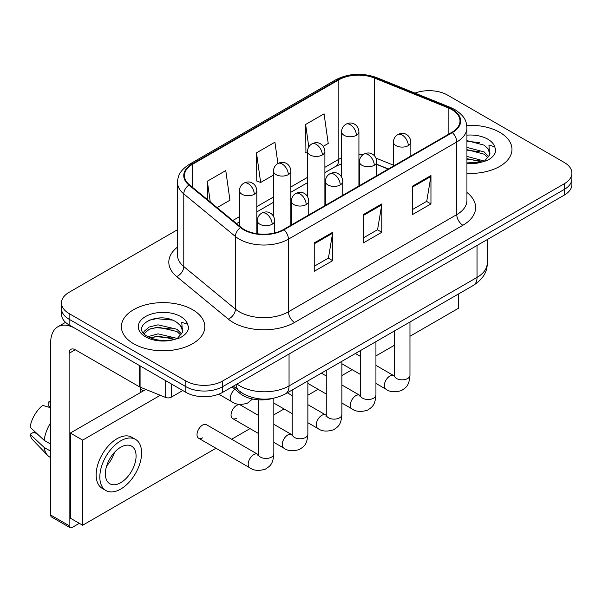 <?xml version="1.0" encoding="UTF-8"?>
<svg xmlns="http://www.w3.org/2000/svg" width="602" height="602" viewBox="0 0 602 602"><rect width="100%" height="100%" fill="white"/><g stroke="black" fill="none" stroke-linecap="round" stroke-linejoin="round"><path stroke-width="0.9" d="M388.192 169.087L376.799 164.481M272.683 398.426A26.067 15.05 180 0 1 240.063 393.49L232.071 386.905M499.765 132.335A41.704 24.08 0 0 0 466.768 125.366A41.704 24.08 0 0 1 499.765 132.335A41.704 24.08 0 0 1 511.978 149.356A41.704 24.08 0 0 0 499.765 132.335M192.595 309.676A41.704 24.08 0 0 0 147.151 304.454A41.704 24.08 0 0 0 121.408 326.698A41.704 24.08 0 0 0 133.621 343.727A41.704 24.08 0 0 0 179.072 348.942A41.704 24.08 0 0 0 204.815 326.698A41.704 24.08 0 0 0 192.595 309.676A41.704 24.08 0 0 0 147.151 304.454A41.704 24.08 0 0 0 121.408 326.698A41.704 24.08 0 0 0 133.621 343.727A41.704 24.08 0 0 0 179.072 348.942A41.704 24.08 0 0 0 204.815 326.698A41.704 24.08 0 0 0 192.595 309.676M451.846 109.632A27.805 16.051 180 0 1 459.988 120.987A27.805 16.051 180 0 1 451.846 132.335L283.519 229.512A27.805 16.051 180 0 1 241.086 227.375L189.472 184.814A27.805 16.051 180 0 1 184.445 175.611A27.805 16.051 180 0 1 192.587 164.263L338.821 79.833A27.805 16.051 180 0 1 374.421 78.034L448.129 107.833A27.805 16.051 180 0 1 451.846 109.632M452.335 109.353A28.497 16.45 0 0 0 448.528 107.51L374.82 77.711A28.497 16.45 0 0 0 338.324 79.554L192.098 163.977A28.497 16.45 0 0 0 188.908 185.047L240.514 227.601A28.497 16.45 0 0 0 284.009 229.798L452.335 132.621A28.497 16.45 0 0 0 452.335 109.353M177.5 229.723L69.117 292.294A26.067 15.05 0 0 0 61.487 302.934L61.487 314.282A26.067 15.05 0 0 0 69.117 324.922L185.837 392.316L185.837 386.642A26.067 15.05 0 0 0 222.702 386.642L564.27 189.442A26.067 15.05 0 0 0 571.9 178.802A26.067 15.05 0 0 1 564.27 189.442L222.702 386.642A26.067 15.05 0 0 1 185.837 386.642L69.117 319.248L185.837 386.642L185.837 380.968A26.067 15.05 0 0 0 222.702 380.968L564.27 183.76A26.067 15.05 0 0 0 571.9 173.12A26.067 15.05 0 0 0 564.27 162.48L447.542 95.093A26.067 15.05 0 0 0 414.974 93.092M61.487 308.608A26.067 15.05 0 0 0 69.117 319.248A26.067 15.05 0 0 1 61.487 308.608M314.236 242.922L314.236 271.299L332.665 260.658L332.665 232.282L314.236 242.922M314.236 266.265L328.429 258.07L332.59 233.222A6.953 4.011 -120 0 0 332.665 232.282M328.308 258.138L332.665 260.658M412.528 186.176L412.528 214.553L430.957 203.912L430.957 175.536L412.528 186.176M412.528 209.519L426.72 201.316L430.881 176.476A6.953 4.011 -120 0 0 430.957 175.536M426.6 201.392L430.957 203.912M363.382 214.553L363.382 242.922L381.811 232.282L381.811 203.912L363.382 214.553M363.382 237.888L377.574 229.693L381.736 204.853A6.953 4.011 -120 0 0 381.811 203.912M377.454 229.768L381.811 232.282M466.934 173.361A41.704 24.08 0 0 0 511.978 149.356A41.704 24.08 0 0 1 466.934 173.361M61.487 302.934A26.067 15.05 0 0 0 69.117 313.574L185.837 380.968M323.251 146.339L328.225 143.464L324.064 113.823L305.635 124.463L305.929 152.667M217.119 207.615L229.934 200.218L225.773 170.569L207.344 181.21L207.344 199.548M277.906 163.496L274.918 142.192L256.49 152.833L256.783 181.036M256.49 152.833L260.651 182.481L273.481 175.077M260.651 182.481L256.49 180.931M307.517 153.254L305.635 152.554M305.635 124.463L308.781 146.896M207.344 181.21L210.256 201.948M185.837 392.316A26.067 15.05 0 0 0 222.702 392.316L564.27 195.116A26.067 15.05 0 0 0 571.9 184.475L571.9 173.12M466.934 162.901L481.48 162.164L486.995 160.561C492.301 157.837 495.243 154.436 495.83 150.365L494.739 146.843L488.937 145.022L489.622 154.962L489.915 153.615A19.64 11.34 0 0 0 487.695 148.378L484.181 145.172L466.934 140.597M489.622 154.962L484.828 160.749M466.934 156.4L484.369 161.08M466.934 158.657L482.187 162.013M466.934 147.392L484.158 151.93L488.726 156.678M466.934 149.642L484.158 154.18L487.966 157.747M487.695 148.378L489.9 153.886M466.934 141.146L479.493 142.742M466.934 150.154L479.297 151.696M466.934 159.161L479.297 160.704M182.466 332.304L182.752 330.957A19.64 11.34 0 0 0 180.532 325.72L177.018 322.514C158.913 309.706 128.745 326.419 147.37 336.352C154.97 340.469 163.955 341.522 174.317 339.505L179.832 337.895C185.138 335.179 188.08 331.777 188.667 327.706L187.576 324.185L181.766 322.356L182.459 332.304L177.665 338.091M147.949 336.691L158.025 333.839L177.206 338.414M172.134 338.046L156.482 336.706L150.267 337.827L158.025 336.097L175.024 339.355M143.547 333.049L144.141 331.348L149.221 327.014L158.025 324.832L176.996 329.271L181.563 334.02M144.089 333.696L149.221 329.271L158.025 327.082L176.996 331.521L180.803 335.088M180.532 325.72L182.737 331.228M148.784 320.249L156.482 318.684L172.33 320.083M150.237 328.827L156.482 327.699L172.134 329.038M171.246 383.888L171.246 397.192L182.767 390.54M139.498 365.557L75.265 328.474A34.75 20.062 -120 0 0 57.89 326.751A34.75 20.062 -120 0 0 50.688 342.658L50.688 515.034L69.117 525.674L69.117 353.299A8.691 5.019 60 0 1 70.916 349.326A8.691 5.019 60 0 1 75.265 349.754L139.498 386.838L139.498 365.557A4.342 2.506 0 0 0 140.078 365.843M69.117 525.674A4.342 2.506 120 0 0 70.02 527.668L51.591 517.028A4.342 2.506 -60 0 1 50.688 515.034M70.02 527.668A4.342 2.506 120 0 0 72.187 527.45L79.314 523.334M140.379 392.602L140.379 387.244M171.246 397.192A4.342 2.506 180 0 1 165.685 397.471L140.078 387.124A4.342 2.506 180 0 1 139.498 386.838M198.637 438.248L249.815 467.792A7.818 4.515 -60 0 1 248.618 461.523A7.818 4.515 -60 0 1 253.72 454.63A7.818 4.515 -60 0 1 254.074 454.442A7.818 4.515 -60 0 1 257.633 454.247L206.463 424.703A7.818 4.515 120 0 0 202.55 425.087A7.818 4.515 120 0 0 197.441 431.98A7.818 4.515 120 0 0 198.637 438.248A7.818 4.515 120 0 0 202.55 437.857M258.19 415.267L240.491 405.056A7.818 4.515 120 0 0 236.586 405.439A7.818 4.515 120 0 0 231.477 412.332A7.818 4.515 120 0 0 232.673 418.593A7.818 4.515 120 0 0 236.586 418.209M409.962 336.27L458.604 308.186L458.604 293.919M160.29 395.288L82.632 440.13L82.632 525.253L215.99 448.257M231.627 439.234L250.018 428.609M273.827 414.868L284.054 408.961M307.863 395.213L318.089 389.313M341.898 375.565L352.125 369.666M375.934 355.917L394.325 345.3M145.834 389.449L70.344 433.034L70.344 518.156L82.632 525.253M82.632 440.13L70.344 433.034M426.148 312.656A29.536 17.052 120 0 0 427.887 311.731A29.536 17.052 120 0 0 429.625 310.647M120.724 482.691A21.717 12.537 120 0 0 134.908 463.548A21.717 12.537 120 0 0 131.582 446.142A21.717 12.537 120 0 0 120.724 447.218A21.717 12.537 120 0 0 106.531 466.362A21.717 12.537 120 0 0 109.865 483.767A21.717 12.537 120 0 0 120.724 482.691M106.689 465.85A21.717 12.537 120 0 0 114.485 452.35M50.688 402.369L48.845 401.812L48.845 406.177L50.688 407.238M135.495 439.37L131.808 437.248A29.536 17.052 120 0 0 117.036 438.707A29.536 17.052 120 0 0 97.742 464.736A29.536 17.052 120 0 0 102.265 488.41L105.952 490.54A29.536 17.052 120 0 0 120.724 489.072A29.536 17.052 120 0 0 140.018 463.043A29.536 17.052 120 0 0 135.495 439.37A29.536 17.052 120 0 0 120.724 440.837A29.536 17.052 120 0 0 101.422 466.866A29.536 17.052 120 0 0 105.952 490.54M50.688 422.679A28.67 16.555 120 0 0 44.164 440.348L30.1 427.187A22.59 13.041 120 0 1 42.704 405.357L50.688 407.78M50.688 444.11L44.164 440.348M37.708 434.313L33.878 432.101L30.1 434.283L44.164 447.444L50.688 451.207M44.164 447.444A28.67 16.555 120 0 0 47.701 455.451A28.67 16.555 120 0 0 49.868 457.151L50.688 457.625M50.688 401.301A22.59 13.041 120 0 0 48.845 401.812M30.1 434.283A22.59 13.041 120 0 0 32.771 439.904L47.701 455.451M240.063 391.601L240.063 393.49M466.934 192.482A43.442 25.081 180 0 1 462.9 225.261L294.574 322.446A8.691 5.019 60 0 1 288.433 311.798L456.76 214.621A34.75 20.062 0 0 0 466.934 200.436L466.934 127.797A34.75 20.062 180 0 1 456.76 141.982A8.691 5.019 -120 0 0 452.335 132.621M294.574 322.446A43.442 25.081 180 0 1 233.147 322.446A43.442 25.081 180 0 1 228.278 319.09L176.664 276.536A43.442 25.081 180 0 1 177.5 247.106M239.287 311.798A34.75 20.062 0 0 0 288.433 311.798L288.433 239.16A34.75 20.062 180 0 1 235.397 236.481L183.783 193.927A34.75 20.062 180 0 1 177.5 182.421L177.5 255.06A34.75 20.062 0 0 0 183.783 266.566L235.397 309.119A34.75 20.062 0 0 0 239.287 311.798M466.934 127.797C466.377 121.822 465.82 116.856 454.962 109.632L450.394 107.412A8.691 4.071 112 0 0 448.528 107.51M450.394 107.412L376.679 77.613C362.291 72.526 348.633 73.263 335.705 79.833A8.691 5.019 60 0 1 338.324 79.554M192.098 163.977A8.691 5.019 -120 0 0 189.472 164.256C178.937 171.164 177.981 176.363 177.5 182.421M188.908 185.047A8.691 5.809 129.5 0 0 183.783 193.927L183.783 266.566A8.691 5.809 -50.5 0 1 176.664 276.536M376.679 77.613A8.691 4.071 112 0 0 374.82 77.711M240.514 227.601A8.691 5.809 129.5 0 0 235.397 236.481L235.397 309.119A8.691 5.809 -50.5 0 1 228.278 319.09M284.009 229.798A8.691 5.019 60 0 1 288.433 239.16L456.76 141.982L456.76 214.621A8.691 5.019 60 0 0 462.9 225.261M222.702 380.968L222.702 392.316M564.27 183.76L564.27 195.116M69.117 313.574L69.117 324.922M192.587 164.263L192.587 187.388M448.129 107.833L448.129 134.479M374.421 78.034L374.421 155.767M393.46 165.181L376.017 158.13M362.893 154.789A27.805 16.051 0 0 0 358.92 154.586M341.545 157.905A27.805 16.051 0 0 0 338.821 159.282L324.892 167.326M338.821 79.833L338.821 159.282A15.637 9.03 60 0 1 335.577 166.445L324.892 172.616M307.517 177.357L290.856 186.974M273.481 197.005L256.821 206.621M239.445 216.66L232.771 220.513M388.38 168.974L377.529 164.587A15.637 7.322 -68 0 1 376.799 164.188M363.382 215.448L381.736 204.853M412.528 187.071L430.881 176.476M314.236 243.825L332.59 233.222M237.022 384.046A34.75 20.062 0 0 0 239.905 385.927A34.75 20.062 0 0 0 289.05 385.927L477.032 277.402A34.75 20.062 0 0 0 487.214 263.209C487.462 271.833 482.872 279.215 473.435 285.356L285.446 393.889A17.375 10.031 60 0 0 289.05 385.927L289.05 354.006M477.032 245.481L477.032 277.402A17.375 10.031 60 0 1 473.435 285.356M236.074 384.595A17.375 11.619 129.5 0 0 239.19 390.901L233.403 386.138M408.291 145.631A8.691 5.019 0 0 0 410.835 142.087C410.459 136.895 407.08 134.773 406.711 134.697C404.19 132.922 401.225 132.876 397.802 134.562A8.691 5.019 60 0 1 402.144 134.991A8.691 5.019 -120 0 1 408.291 145.631A8.691 5.019 0 0 1 396.003 145.631A8.691 5.019 0 0 1 393.46 142.087C393.588 138.791 395.032 136.285 397.802 134.562M375.934 383.406L385.95 389.193A7.818 4.515 -60 0 1 384.753 382.925A7.818 4.515 -60 0 1 389.855 376.039A7.818 4.515 -60 0 1 390.209 375.851A7.818 4.515 -60 0 1 393.768 375.648L375.934 365.354M394.077 377.018L394.325 375.324A7.818 4.515 -0 0 0 396.613 378.523A7.818 4.515 -0 0 0 407.313 378.711A7.818 4.515 -0 0 0 409.962 375.324C409.074 386.356 405.898 387.53 401.526 390.54C394.995 392.527 389.803 392.083 385.95 389.193M356.376 135.315A8.691 5.019 0 0 0 358.92 131.77C358.544 126.57 355.172 124.448 354.796 124.373C352.283 122.605 349.31 122.56 345.894 124.245A8.691 5.019 60 0 1 350.236 124.674A8.691 5.019 -120 0 1 356.376 135.315A8.691 5.019 0 0 1 344.088 135.315A8.691 5.019 0 0 1 341.545 131.77C341.68 128.474 343.125 125.968 345.894 124.245M374.256 165.287A8.691 5.019 0 0 0 376.799 161.735C376.423 156.543 373.044 154.421 372.676 154.345C370.162 152.569 367.19 152.532 363.766 154.21A8.691 5.019 60 0 1 368.108 154.646A8.691 5.019 -120 0 1 374.256 165.287A8.691 5.019 0 0 1 361.968 165.287A8.691 5.019 0 0 1 359.424 161.735C359.552 158.446 361.004 155.933 363.766 154.21M341.898 403.062L351.914 408.841A7.818 4.515 -60 0 1 350.718 402.58A7.818 4.515 -60 0 1 355.827 395.687A7.818 4.515 -60 0 1 356.173 395.499A7.818 4.515 -60 0 1 359.733 395.296L341.898 385.002M360.041 396.665L360.289 394.98A7.818 4.515 -0 0 0 362.585 398.17A7.818 4.515 -0 0 0 373.285 398.366A7.818 4.515 -0 0 0 375.934 394.98C375.046 406.004 371.863 407.178 367.498 410.188C360.959 412.182 355.767 411.73 351.914 408.841M340.22 184.934A8.691 5.019 0 0 0 342.764 181.383C342.387 176.19 339.016 174.068 338.64 173.993C336.127 172.225 333.154 172.18 329.73 173.865A8.691 5.019 60 0 1 334.08 174.294A8.691 5.019 -120 0 1 340.22 184.934A8.691 5.019 0 0 1 327.932 184.934A8.691 5.019 0 0 1 325.389 181.383C325.524 178.094 326.969 175.588 329.73 173.865M307.863 422.709L317.879 428.489A7.818 4.515 -60 0 1 316.682 422.228A7.818 4.515 -60 0 1 321.792 415.335A7.818 4.515 -60 0 1 322.138 415.147A7.818 4.515 -60 0 1 325.705 414.951L307.863 404.649M326.006 416.313L326.261 414.627A7.818 4.515 -0 0 0 328.549 417.818A7.818 4.515 -0 0 0 339.25 418.014A7.818 4.515 -0 0 0 341.898 414.627C341.01 425.652 337.827 426.833 333.463 429.843C326.924 431.83 321.731 431.378 317.879 428.489M306.185 204.582A8.691 5.019 0 0 0 308.736 201.038C308.359 195.846 304.981 193.716 304.612 193.641C302.091 191.872 299.126 191.827 295.702 193.513A8.691 5.019 60 0 1 300.044 193.942A8.691 5.019 -120 0 1 306.185 204.582A8.691 5.019 0 0 1 293.904 204.582A8.691 5.019 0 0 1 291.353 201.038C291.488 197.742 292.933 195.236 295.702 193.513M273.827 442.357L283.851 448.144A7.818 4.515 -60 0 1 282.647 441.876A7.818 4.515 -60 0 1 287.756 434.983A7.818 4.515 -60 0 1 288.102 434.794A7.818 4.515 -60 0 1 291.669 434.599L273.827 424.297M291.978 435.961L292.226 434.275A7.818 4.515 -0 0 0 294.513 437.466A7.818 4.515 -0 0 0 305.214 437.662A7.818 4.515 -0 0 0 307.863 434.275C306.975 445.299 303.799 446.481 299.427 449.491C292.896 451.477 287.703 451.026 283.851 448.144M272.157 224.23A8.691 5.019 0 0 0 274.7 220.686C274.324 215.493 270.945 213.364 270.576 213.289C268.056 211.52 265.091 211.475 261.667 213.161A8.691 5.019 60 0 1 266.009 213.59A8.691 5.019 -120 0 1 272.157 224.23A8.691 5.019 0 0 1 259.868 224.23A8.691 5.019 0 0 1 257.325 220.686C257.453 217.39 258.898 214.884 261.667 213.161M257.942 455.616L258.19 453.923A7.818 4.515 -0 0 0 260.478 457.114A7.818 4.515 -0 0 0 271.178 457.309A7.818 4.515 -0 0 0 273.827 453.923C272.939 464.947 269.764 466.129 265.392 469.139C258.86 471.125 253.668 470.674 249.815 467.792M322.341 154.962A8.691 5.019 0 0 0 324.892 151.418C324.516 146.226 321.137 144.096 320.768 144.021C318.247 142.253 315.282 142.207 311.859 143.893A8.691 5.019 60 0 1 316.2 144.322A8.691 5.019 -120 0 1 322.341 154.962A8.691 5.019 0 0 1 310.06 154.962A8.691 5.019 0 0 1 307.517 151.418C307.645 148.122 309.089 145.616 311.859 143.893M288.313 174.61A8.691 5.019 0 0 0 290.856 171.066C290.48 165.874 287.101 163.744 286.733 163.676C284.219 161.9 281.247 161.855 277.823 163.541A8.691 5.019 60 0 1 282.165 163.97A8.691 5.019 -120 0 1 288.313 174.61A8.691 5.019 0 0 1 276.025 174.61A8.691 5.019 0 0 1 273.481 171.066C273.609 167.77 275.061 165.264 277.823 163.541M254.277 194.258A8.691 5.019 0 0 0 256.821 190.714C256.444 185.521 253.066 183.399 252.697 183.324C250.184 181.548 247.211 181.503 243.787 183.189A8.691 5.019 60 0 1 248.137 183.618A8.691 5.019 -120 0 1 254.277 194.258A8.691 5.019 0 0 1 241.989 194.258A8.691 5.019 0 0 1 239.445 190.714C239.573 187.418 241.026 184.912 243.787 183.189M252.554 399.013L247.52 403.129C240.981 405.123 235.788 404.672 231.936 401.782A7.818 4.515 -60 0 1 230.318 398.2A7.818 4.515 -60 0 1 234.923 389.253M494.739 146.843A24.855 14.35 0 0 0 487.846 139.212A24.855 14.35 0 0 0 466.934 135.141M466.934 163.578A24.855 14.35 0 0 0 481.48 162.164M187.576 324.185A24.855 14.35 0 0 0 180.683 316.554A24.855 14.35 0 0 0 145.541 316.554A24.855 14.35 0 0 0 145.541 336.842A24.855 14.35 0 0 0 174.317 339.505M69.117 353.299L75.265 349.754M140.078 365.896L140.078 387.124M165.685 397.471L165.685 380.675M335.705 79.833L189.472 164.256M377.529 164.587L376.799 164.301M359.439 161.201L358.92 161.193M341.545 163.804L335.577 166.445M307.517 182.647L290.856 192.264M273.481 202.295L256.821 211.912M239.445 221.942L236.541 223.62M285.446 393.889C271.464 400.909 257.483 400.909 243.501 393.889L239.19 390.901M487.214 263.209L487.214 239.604M394.302 375.934L393.768 375.648M409.962 321.995L409.962 375.324M410.835 156.008L410.835 142.087M360.289 374.384L341.898 363.758M394.325 331.025L394.325 375.324M393.46 166.047L393.46 142.087M360.289 356.324L355.398 353.502M358.92 185.98L358.92 131.77M341.545 176.95L341.545 131.77M360.267 395.582L359.733 395.296M375.934 341.643L375.934 394.98M376.799 175.664L376.799 161.735M326.261 394.032L307.863 383.406M360.289 350.673L360.289 394.98M359.424 185.694L359.424 161.735M326.261 375.972L321.37 373.15M326.239 415.229L325.705 414.951M341.898 361.298L341.898 414.627M342.764 195.311L342.764 181.383M292.226 413.679L273.827 403.062M326.261 370.32L326.261 414.627M325.389 205.342L325.389 181.383M292.226 395.619L287.335 392.797M292.203 434.877L291.669 434.599M307.863 380.946L307.863 434.275M308.736 214.959L308.736 201.038M258.19 433.327L232.673 418.593M292.226 389.976L292.226 434.275M291.353 224.99L291.353 201.038M258.168 454.525L257.633 454.247M273.827 398.208L273.827 453.923M274.7 232.944L274.7 220.686M258.19 399.796L258.19 453.923M257.325 233.764L257.325 220.686M140.379 389.058L143.449 390.826M324.892 205.628L324.892 151.418M307.517 196.598L307.517 151.418M290.856 225.283L290.856 171.066M273.481 216.246L273.481 171.066M256.821 233.696L256.821 190.714M231.936 401.782L218.767 394.182M239.445 226.021L239.445 190.714M57.89 326.751L65.528 322.341"/></g></svg>
